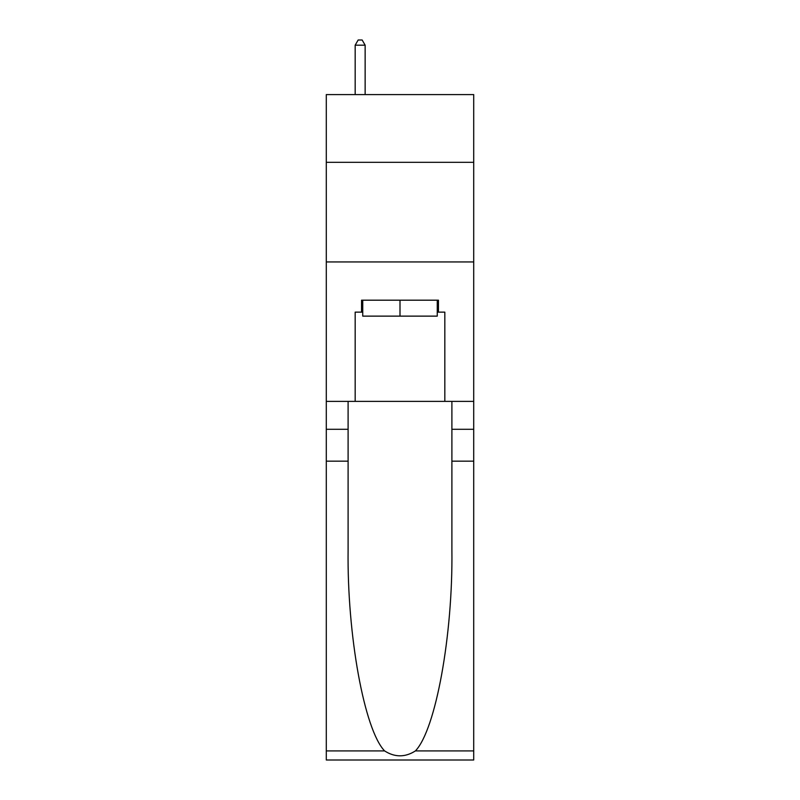 <?xml version="1.0" encoding="UTF-8"?>
<svg xmlns="http://www.w3.org/2000/svg" width="800" height="800" viewBox="0 0 800 800"><rect width="100%" height="100%" fill="white"/><g stroke="black" fill="none" stroke-linecap="round" stroke-linejoin="round"><path stroke-width="1.2" d="M473.71 162.32L473.71 94.59L326.29 94.59L326.29 162.32L473.71 162.32L473.71 401.39L444.83 401.39L444.83 312.14L438.45 312.14L438.45 300.19L361.55 300.19L361.55 312.14L362.74 312.14M326.29 461.16L348.1 461.16L348.1 550.01C347.04 634.92 364.27 729.79 384.59 750.91C394.85 757.46 405.13 757.46 415.41 750.91L473.71 750.91L473.71 760L326.29 760L326.29 162.32M437.26 300.19L437.26 316.13L362.74 316.13L362.74 300.19M400 300.19L400 316.13M415.41 750.91C435.73 729.79 452.96 634.92 451.9 550.01L451.9 401.39M451.9 461.16L473.71 461.16L473.71 401.39M348.1 401.39L348.1 461.16M473.71 750.91L473.71 461.16M326.29 401.39L355.17 401.39L355.17 312.14L361.55 312.14M326.29 261.94L473.71 261.94M355.17 401.39L444.83 401.39M437.26 312.14L438.45 312.14M365.14 94.59L365.14 45.18L355.17 45.18L355.17 94.59M355.17 45.18L358.16 40L362.15 40L365.14 45.18M451.9 429.29L473.71 429.29M348.1 429.29L326.29 429.29M326.29 750.91L384.59 750.91"/></g></svg>
